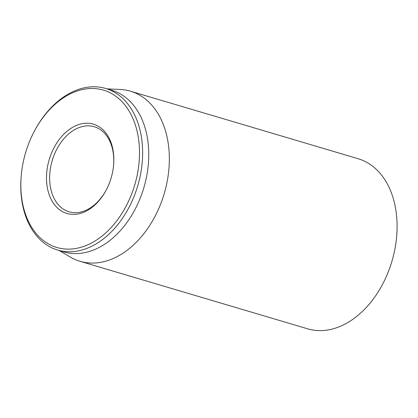 <?xml version="1.0" encoding="UTF-8"?>
<svg xmlns="http://www.w3.org/2000/svg" width="418" height="418" viewBox="0 0 418 418"><rect width="100%" height="100%" fill="white"/><g stroke="black" fill="none" stroke-linecap="round" stroke-linejoin="round"><path stroke-width="0.63" d="M79.979 261.292L307.737 328.841A88.71 61.514 -73.5 0 0 391.938 261.276A88.71 61.514 -73.5 0 0 358.184 158.736L130.432 91.187A88.71 61.514 106.5 0 1 167.148 137.391A88.71 61.514 106.5 0 1 147.24 229.127A88.71 61.514 106.5 0 1 79.979 261.292A88.71 61.514 106.5 0 1 70.339 257.091L59.074 250.466M106.506 189.516A44.355 30.754 106.5 0 1 69.085 211.795A44.355 30.754 106.5 0 1 50.724 188.696A44.355 30.754 106.5 0 1 60.683 142.825A44.355 30.754 106.5 0 1 94.311 126.743A44.355 30.754 106.5 0 1 112.672 149.843A44.355 30.754 106.5 0 1 113.534 165.821M112.688 148.416A46.576 32.296 -73.5 0 0 64.853 133.18A46.576 32.296 -73.5 0 0 54.016 204.036A46.576 32.296 -73.5 0 0 106.36 189.793A46.576 32.296 -73.5 0 0 113.565 165.507A46.576 32.296 -73.5 0 0 112.688 148.416M22.87 204.752A82.059 56.9 106.5 0 1 21.328 174.635A82.059 56.9 106.5 0 1 34.015 131.853A82.059 56.9 106.5 0 1 126.241 106.757A82.059 56.9 106.5 0 1 107.149 231.598A82.059 56.9 106.5 0 1 22.87 204.752M21.328 174.635L21.271 175.246A84.279 58.436 -73.5 0 0 22.854 206.178A84.279 58.436 -73.5 0 0 57.736 250.069A84.279 58.436 -73.5 0 0 121.633 219.507A84.279 58.436 -73.5 0 0 140.547 132.36A84.279 58.436 -73.5 0 0 105.66 88.47A84.279 58.436 -73.5 0 0 34.302 131.309L34.015 131.853M57.736 250.069L63.865 251.887A84.279 58.436 -73.5 0 0 127.756 221.326A84.279 58.436 -73.5 0 0 146.676 134.178A84.279 58.436 -73.5 0 0 111.789 90.288L105.66 88.47M107.003 88.867L120.055 89.457A88.71 61.514 106.5 0 1 130.432 91.187"/></g></svg>
